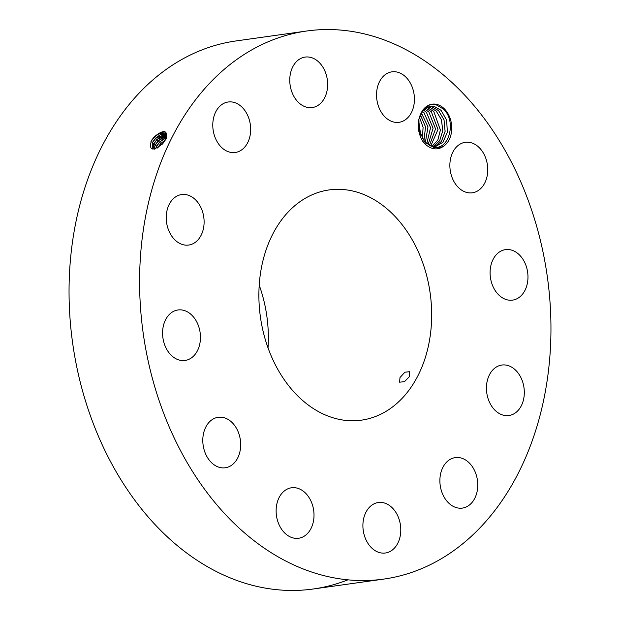 <?xml version="1.0" encoding="UTF-8"?>
<svg xmlns="http://www.w3.org/2000/svg" width="620" height="620" viewBox="0 0 620 620"><rect width="100%" height="100%" fill="white"/><g stroke="black" fill="none" stroke-linecap="round" stroke-linejoin="round"><path stroke-width="0.93" d="M306.776 31A276.737 204.034 82 0 0 140.035 263.663A276.737 204.034 82 0 0 383.772 579.088A276.737 204.034 82 0 0 550.514 346.425A276.737 204.034 82 0 0 306.776 31L236.228 40.912A276.737 204.034 82 0 0 69.486 273.575A276.737 204.034 82 0 0 313.224 589A276.737 204.034 82 0 0 347.905 579.839M151.296 140.98L151.288 140.996C148.847 150.745 152.706 151.598 162.874 143.553L166.509 138.206C167.547 129.828 163.409 129.41 154.085 136.958L151.296 140.98L154.209 137.067L158.759 133.517L165.819 133.083L160.727 132.587L154.179 137.035L152.047 139.663M151.055 141.445L154.248 137.229L159.131 133.316M421.864 111.654C416.803 120.784 416.981 130.51 422.383 140.833L425.886 144.77C432.202 149.869 438.286 150.226 444.129 145.847A22.266 16.415 82 0 0 451.236 122.551A22.266 16.415 82 0 0 436.302 104.307A22.266 16.415 82 0 0 421.864 111.654C425.553 105.904 430.28 103.587 436.031 104.71L443.509 109.097C457.242 121.652 448.462 151.66 433.179 146.777L425.847 142.631L424.708 141.414A20.514 15.128 82 0 1 423.948 140.484L419.205 130.51L418.918 119.342L423.057 110.337L430.327 106.191L434.078 106.33L441.029 110.275L446.648 120.079L447.377 132.262L442.936 142.305L434.697 147.01M293.818 538.098A25.49 18.794 82 0 0 298.608 538.253A25.49 18.794 82 0 0 313.976 513.616A25.49 18.794 82 0 0 296.306 487.925A25.49 18.794 82 0 0 291.516 487.769A25.49 18.794 82 0 0 276.156 512.407A25.49 18.794 82 0 0 293.818 538.098M259.067 287.665A116.242 85.707 82 0 0 361.445 420.159A116.242 85.707 82 0 0 431.489 322.431A116.242 85.707 82 0 0 329.104 189.929A116.242 85.707 82 0 0 259.067 287.665M373.465 504.137A25.49 18.794 82 0 0 363.878 533.75A25.49 18.794 82 0 0 385.392 553.009A25.49 18.794 82 0 0 390.22 551.405A25.49 18.794 82 0 0 399.807 521.784A25.49 18.794 82 0 0 378.301 502.525A25.49 18.794 82 0 0 373.465 504.137M443.075 467A25.49 18.794 82 0 0 443.029 495.008A25.49 18.794 82 0 0 462.373 508.09A25.49 18.794 82 0 0 474.571 498.689A25.49 18.794 82 0 0 474.618 470.689A25.49 18.794 82 0 0 455.282 457.607A25.49 18.794 82 0 0 443.075 467M486.475 386.469A25.49 18.794 82 0 0 508.927 415.524A25.49 18.794 82 0 0 524.28 394.095A25.49 18.794 82 0 0 501.836 365.041A25.49 18.794 82 0 0 486.475 386.469M492.04 284.123A25.49 18.794 82 0 0 512.577 300.119A25.49 18.794 82 0 0 526.024 265.631A25.49 18.794 82 0 0 505.486 249.635A25.49 18.794 82 0 0 492.04 284.123M458.281 187.38A25.49 18.794 82 0 0 472.355 192.797A25.49 18.794 82 0 0 487.374 174.708A25.49 18.794 82 0 0 479.338 147.738A25.49 18.794 82 0 0 465.264 142.313A25.49 18.794 82 0 0 450.244 160.41A25.49 18.794 82 0 0 458.281 187.38M394.243 122.163A25.49 18.794 82 0 0 399.032 122.318A25.49 18.794 82 0 0 414.393 97.681A25.49 18.794 82 0 0 396.73 71.99A25.49 18.794 82 0 0 391.941 71.835A25.49 18.794 82 0 0 376.572 96.472A25.49 18.794 82 0 0 394.243 122.163M317.084 105.95A25.49 18.794 82 0 0 326.67 76.338A25.49 18.794 82 0 0 305.156 57.079A25.49 18.794 82 0 0 300.328 58.683A25.49 18.794 82 0 0 290.741 88.303A25.49 18.794 82 0 0 312.255 107.562A25.49 18.794 82 0 0 317.084 105.95M247.473 143.088A25.49 18.794 82 0 0 247.519 115.08A25.49 18.794 82 0 0 228.176 101.998A25.49 18.794 82 0 0 215.977 111.399A25.49 18.794 82 0 0 215.931 139.407A25.49 18.794 82 0 0 235.274 152.481A25.49 18.794 82 0 0 247.473 143.088M204.073 223.619A25.49 18.794 82 0 0 181.621 194.564A25.49 18.794 82 0 0 166.268 215.993A25.49 18.794 82 0 0 188.713 245.047A25.49 18.794 82 0 0 204.073 223.619M198.508 325.965A25.49 18.794 82 0 0 177.971 309.969A25.49 18.794 82 0 0 164.525 344.457A25.49 18.794 82 0 0 185.062 360.453A25.49 18.794 82 0 0 198.508 325.965M232.267 422.708A25.49 18.794 82 0 0 218.194 417.291A25.49 18.794 82 0 0 203.174 435.38A25.49 18.794 82 0 0 211.211 462.35A25.49 18.794 82 0 0 225.285 467.775A25.49 18.794 82 0 0 240.304 449.678A25.49 18.794 82 0 0 232.267 422.708M165.532 139.988L165.804 133.067M150.869 141.825L152.605 142.22L152.202 148.506L154.543 149.141M444.129 145.847C440.75 147.808 437.239 148.32 433.597 147.374L425.956 142.817L423.948 140.484M268.026 347.89A116.242 85.707 82 0 0 268.173 345.371A116.242 85.707 82 0 0 259.207 285.146M404.442 381.672L409.549 376.534L409.712 371.69L404.868 372.202L399.985 377.549L399.613 382.191L404.442 381.672M166.331 133.827L155.504 138.306L152.605 142.22M166.338 133.85L160.053 134.819L155.535 138.338L152.411 142.678L152.218 148.521M430.311 106.198L434.054 106.338L441.06 110.337L446.64 120.148L447.346 132.308L442.905 142.321L434.798 146.994M152.225 143.057L155.574 138.508L160.425 134.618M166.641 134.811L156.837 139.585L153.954 143.468L153.008 148.978L153.76 143.925L156.868 139.608L161.355 136.113L166.641 134.834M425.878 107.02L427.885 106.539M153.582 144.305L156.907 139.779L161.727 135.919M438.627 110.678L431.621 106.679L438.596 110.616L444.036 119.854L445.121 131.393L441.448 141.43L434.147 146.948L441.417 141.438L445.09 131.425L444.029 119.924L438.627 110.678M166.702 136.051L158.17 140.856L155.302 144.716L154.093 149.157L155.108 145.173L158.201 140.887L162.657 137.415L166.702 136.082M427.916 106.826L429.187 107.02L427.932 106.818M166.439 137.632L159.503 142.127L156.651 145.964L154.938 145.537L158.24 141.058L163.029 137.214M436.193 111.019L429.187 107.02L436.154 110.957L441.448 119.737L442.789 130.688L439.719 140.678L433.124 146.762L439.689 140.694L442.757 130.727L441.448 119.8L436.193 111.019M156.651 145.964L155.542 148.862M166.424 137.671L163.959 138.709L159.534 142.158L156.682 145.994L155.589 148.847M426.762 107.353L433.721 111.298L440.417 130.053L437.89 139.942L431.969 146.444M162.161 144.677L160.898 143.608L157.635 148.033L160.828 143.406L157.999 147.211L156.286 146.785L159.573 142.329L164.331 138.516M431.962 146.444L437.86 139.95L440.386 130.092L433.752 111.36L426.746 107.361M157.999 147.211L157.65 147.901M158.03 147.242L157.713 147.862M160.867 143.429L165.641 139.763M425.614 108.043L431.288 111.639L438.007 129.441L430.745 145.987L437.976 129.487L431.318 111.701L425.607 108.05M424.499 108.911L428.846 111.98L435.558 128.844L429.474 145.359L435.535 128.89L428.885 112.042L424.483 108.918M426.413 112.321L433.086 128.224L428.164 144.545L433.062 128.27L426.444 112.391L423.39 109.973L426.413 112.321M423.979 112.669L430.567 127.55L426.808 143.507L430.559 127.697L424.01 112.732L422.329 111.251L423.979 112.669M421.313 112.786L428.009 126.867L425.421 142.197M425.405 142.181L427.978 126.821L421.305 112.809M420.344 114.708L425.537 126.93L423.964 140.515L425.514 126.937L420.329 114.723M422.421 138.33L423.104 127.278L419.446 117.165L423.08 127.278L422.398 138.306M418.694 120.722L420.701 135.059M418.694 120.675L420.724 135.098M165.687 139.663L166.191 138.919M155.504 138.306L154.209 137.059M156.837 139.585L155.535 138.338M153.954 143.468L152.241 143.042L152.636 142.244M158.17 140.856L156.868 139.608M155.302 144.716L153.59 144.29L153.985 143.491M159.503 142.135L158.201 140.887M154.938 145.537L155.333 144.747M160.828 143.406L159.534 142.158M156.286 146.785L156.682 145.994M425.886 144.77L425.956 142.817M313.224 589L383.772 579.088"/></g></svg>
